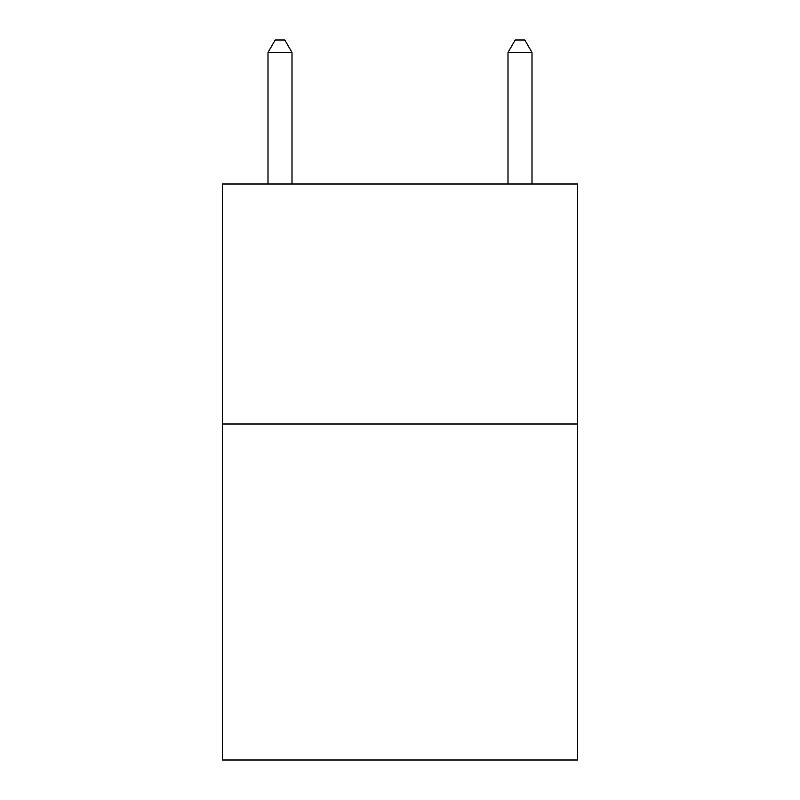 <?xml version="1.0" encoding="UTF-8"?>
<svg xmlns="http://www.w3.org/2000/svg" width="800" height="800" viewBox="0 0 800 800"><rect width="100%" height="100%" fill="white"/><g stroke="black" fill="none" stroke-linecap="round" stroke-linejoin="round"><path stroke-width="1.2" d="M577.6 424L577.6 760L222.4 760L222.4 184L577.6 184L577.6 424L222.4 424M292 184L292 52.48L268 52.48L268 184M268 52.48L275.2 40L284.8 40L292 52.48M532 184L532 52.48L508 52.48L508 184M508 52.48L515.2 40L524.8 40L532 52.48"/></g></svg>
